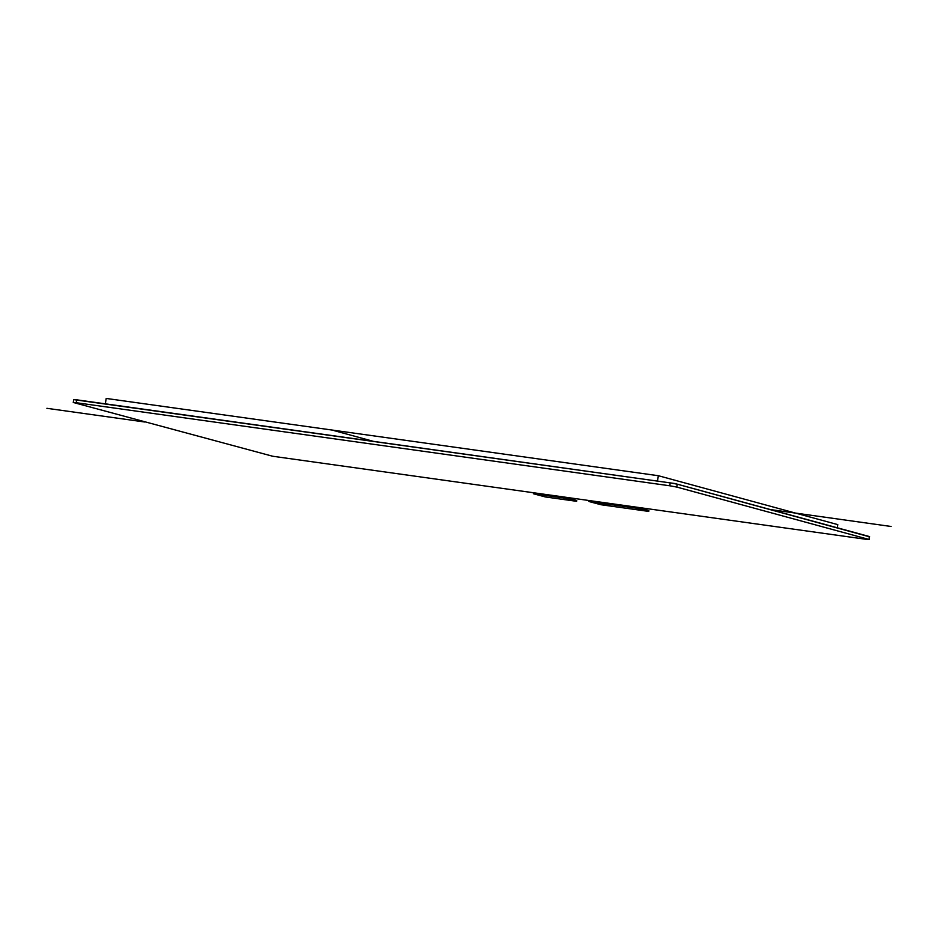 <?xml version="1.0" encoding="UTF-8"?>
<svg xmlns="http://www.w3.org/2000/svg" width="938" height="938" viewBox="0 0 938 938"><rect width="100%" height="100%" fill="white"/><g stroke="black" fill="none" stroke-linecap="round" stroke-linejoin="round"><path stroke-width="1.41" d="M670.236 482.894L669.755 485.778L676.767 487.068L677.248 484.172L670.236 482.894L76.693 399.823L73.727 399.576L73.246 402.461L76.213 402.707L76.693 399.823M669.755 485.778L76.213 402.707M869.174 539.561L869.127 536.466L869.174 539.561L866.208 539.315L272.665 456.243L73.246 402.461M868.647 539.362L676.767 487.068M869.127 536.466L677.248 484.172M637.629 507.54L637.5 508.326L589.017 501.537L589.158 500.751L587.54 500.317L636.011 507.095L648.885 510.647L638.086 507.388M648.768 511.398L648.885 510.647L648.463 511.374L600.941 504.726L589.017 501.537M565.508 497.445L565.38 498.23L533.452 493.763L533.581 492.978L531.963 492.532L563.89 496.999L576.764 500.552L565.954 497.292M576.718 500.529L576.636 501.314L545.365 496.952L533.452 493.763M648.709 511.386L637.5 508.326M576.589 501.291L565.38 498.23M105.314 403.821L106.205 398.439L658.37 475.718L837.775 524.612L837.247 527.777M657.479 481.112L658.37 475.718M334.127 430.636L373.418 441.352M592.136 500.962L609.161 505.594M46.9 408.311L144.745 422.006M770.497 509.592L891.1 526.476M73.715 399.635L674.961 483.551L869.62 536.841M576.636 501.314L576.764 500.552"/></g></svg>
